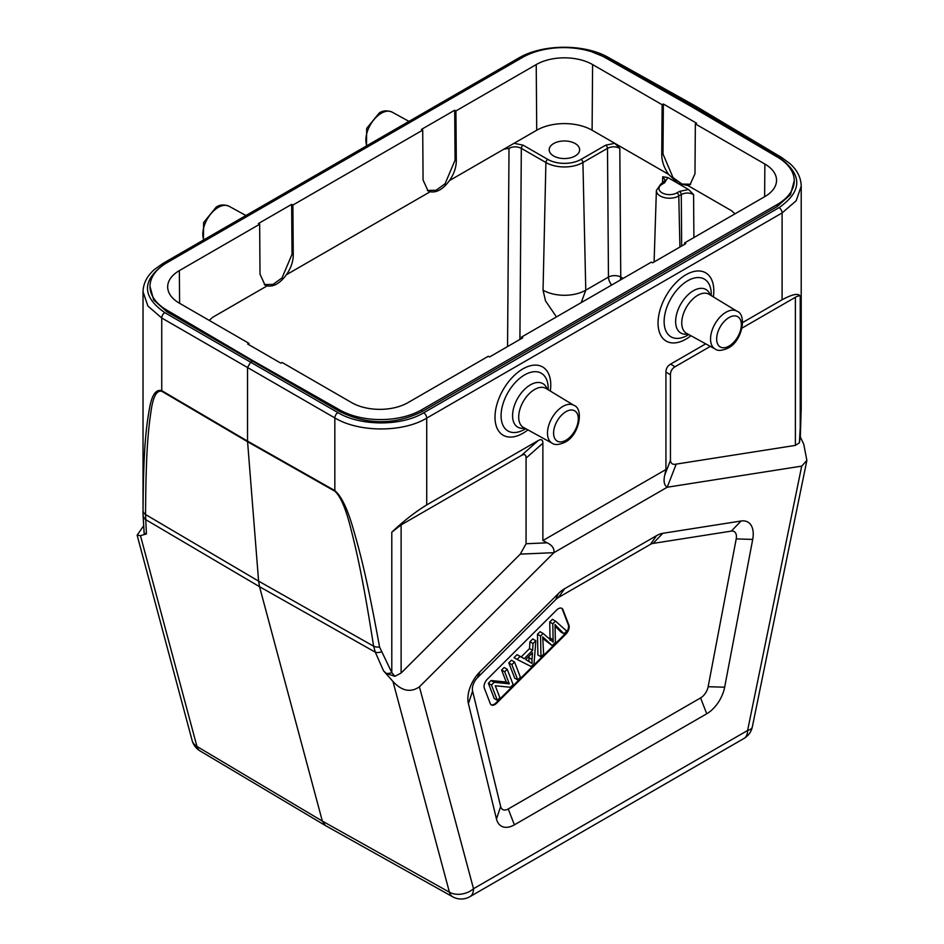 <?xml version="1.0" encoding="UTF-8"?>
<svg xmlns="http://www.w3.org/2000/svg" width="944" height="944" viewBox="0 0 944 944"><rect width="100%" height="100%" fill="white"/><g stroke="black" fill="none" stroke-linecap="round" stroke-linejoin="round"><path stroke-width="1.42" d="M143.5 526.009L137.128 535.201L140.467 535.673L146.426 533.915L144.184 533.608L143.028 514.468A8.697 7.21 179.6 0 1 143.028 514.35L143.04 510.48C143.429 448.813 146.155 427.455 149.235 409.979C151.547 395.406 155.713 388.975 161.743 390.663L161.743 317.986L147.901 306.033L143.028 291.779M742.633 322.529L782.092 299.755C792.748 294.044 798.789 292.911 800.229 296.369L800.229 436.801A8.697 2.584 3.2 0 0 800.347 436.435L799.391 442.795L801.196 409.484L801.208 186.18L796.217 200.718L782.092 212.955L426.723 418.121C402.84 432.635 358.944 432.541 334.837 417.921L161.743 317.986A4.354 2.561 -60 0 1 164.822 312.665C141.588 296.357 141.706 280.002 165.188 263.577A4.354 2.513 60 0 0 163.041 263.376L518.409 58.209C542.21 43.884 584.454 43.577 608.467 57.525L695.775 106.188L693.628 106.424L779.414 157.695C802.648 174.522 802.518 191.172 779.036 207.645L423.667 412.811C401.412 426.358 360.36 426.251 337.905 412.599L250.608 362.189L252.449 361.127L166.71 311.626L153.683 299.98L149.99 286.445A58.304 33.665 0 0 0 166.71 310.045L166.71 311.626M801.208 407.56L800.347 436.435A8.697 2.584 3.2 0 0 800.229 435.963M401.117 524.911L401.117 673.025L520.297 554.116L526.068 543.744L526.068 458.1C526.02 454.619 524.486 453.722 521.454 455.433L401.117 524.911L391.795 532.18C403.371 521.218 415.006 512.132 426.723 504.922L538.257 440.529C541.301 438.818 542.835 439.703 542.871 443.184L542.871 540.57L665.933 469.522L665.933 372.137C665.98 368.608 667.514 365.953 670.547 364.148L705.711 343.84M742.055 328.064L795.391 297.277C798.235 295.743 799.851 295.448 800.229 296.369M670.547 364.148L675.054 366.744L710.336 346.377M799.391 442.795L795.391 445.391L676.211 464.106C672.812 464.896 670.889 463.657 670.441 460.389L670.441 374.744C670.488 371.216 672.022 368.549 675.054 366.744M800.323 436.93L803.769 444.258L806.872 460.412L801.704 466.124L667.219 487.234L553.892 552.677L419.419 686.831L473.51 888.717A17.405 12.307 165 0 1 449.427 892.21A17.405 10.065 119.2 0 0 452.707 896.8L325.468 825.587L322.341 821.091L196.942 746.444A17.405 12.307 165 0 1 192.128 740.474L192.128 740.474A17.405 17.405 0 0 0 200.034 750.917A17.405 10.03 -59.2 0 1 196.942 746.444L140.467 535.673M401.117 673.025L394.887 676.329L386.273 673.414L383.512 670.795L375.311 652.186L373.623 646.192C363.039 578.979 356.974 552.795 351.133 529.796C346.106 509.264 340.678 496.402 334.86 491.199L247.552 441.709L161.766 391.264C156.539 390.073 152.928 396.976 150.922 411.962C148.255 429.98 145.895 451.893 145.553 514.527L145.742 519.648A8.697 7.21 179.6 0 1 143.028 514.468L143.028 514.35M692.389 107.132L693.628 106.424L606.319 57.761L591.522 51.708M252.449 360.419L339.71 409.92A58.304 33.665 0 0 0 421.803 409.72L777.172 204.541A58.304 33.665 0 0 0 794.246 180.741L790.47 194.617L777.172 206.535L421.803 411.714C394.533 425.071 367.169 425.001 339.71 411.501L252.449 361.127L252.449 360.419L166.71 310.045M394.887 676.329L391.795 672.612L379.559 647.029C367.358 579.781 360.348 553.408 353.622 530.186C347.805 509.465 341.551 496.273 334.837 490.597L334.837 417.921A4.354 2.466 -60 0 1 337.905 412.599M383.512 670.795L392.952 681.438C401.766 691.067 410.593 692.861 419.419 686.831M381.293 651.915A8.697 4.732 -24.9 0 1 375.311 652.186L259.529 586.684L322.341 821.091L449.427 892.21L392.952 681.438M146.426 533.915L145.742 519.648L259.529 586.684L258.597 581.126L373.623 646.192A8.697 4.968 -8.8 0 0 379.559 647.029M164.822 312.665L250.608 362.189L247.529 367.523L247.529 441.108L258.597 581.126L145.553 514.527A8.697 5.876 -179.8 0 1 143.04 510.48M452.707 896.8A17.405 17.405 0 0 0 469.911 896.682A17.405 10.054 -120 0 0 473.51 888.717L747.601 730.479A17.405 10.054 60 0 1 744.002 738.444A17.405 17.405 0 0 0 752.344 726.856A17.405 7.104 -168.4 0 1 747.601 730.479L801.704 466.124M496.473 818.955L468.401 703.575A26.102 15.069 -60 0 1 480.012 671.739L558.282 593.67A26.102 15.069 -60 0 1 564.595 588.737L656.528 535.661A26.102 15.069 -60 0 1 662.841 533.301L741.099 521.005A26.102 15.069 -60 0 1 752.71 539.425L724.65 687.22A26.102 15.069 -60 0 1 706.726 713.782L514.386 824.832A26.102 15.069 -60 0 1 496.473 818.955L500.662 806.495L472.602 691.102L468.401 703.575M752.71 539.425L736.214 538.906A11.033 6.372 120 0 0 731.305 531.118L653.047 543.414A11.033 6.372 120 0 0 650.381 544.405L558.435 597.493A11.033 6.372 120 0 0 555.768 599.57L477.511 677.65A11.033 6.372 120 0 0 472.602 691.102M736.214 538.906L708.153 686.701L724.65 687.22M500.662 806.495A11.033 6.372 120 0 0 508.238 808.973L700.578 697.923A11.033 6.372 120 0 0 708.153 686.701M496.556 703.256A6.962 4.024 -60 0 1 491.387 704.92A6.962 4.024 -60 0 1 490.243 703.504L484.355 688.211A6.962 4.024 -60 0 1 484.06 686.441A6.962 4.024 -60 0 1 487.293 679.22L556.677 610.001A6.962 4.024 -60 0 1 558.364 608.691A6.962 4.024 -60 0 1 561.845 608.349A6.962 4.024 -60 0 1 562.99 609.765L568.878 625.058A6.962 4.024 -60 0 1 565.94 634.038L496.556 703.256L495.942 702.902L565.326 633.684A6.962 4.024 120 0 0 568.264 624.704L562.376 609.411A6.962 4.024 120 0 0 561.527 608.196M491.092 704.708A6.962 4.024 120 0 0 495.942 702.902M497.335 700.306L494.267 698.525L488.367 683.232L491.092 680.518L506.244 682.04L501.606 670.028L504.143 667.491L507.223 669.272L504.686 671.798L509.312 683.822L494.16 682.3L491.446 685.014L497.335 700.306L499.883 697.769L495.258 685.757L510.397 687.267L513.123 684.565L507.223 669.272M517.76 679.928L514.692 678.146L508.792 662.853L511.447 660.21L514.527 661.992L511.872 664.635L517.76 679.928L520.415 677.285L514.527 661.992M517.088 659.431L514.008 657.649L517.029 654.64L521.159 656.941L529.525 648.587L529.95 641.755L532.758 638.946L535.838 640.728L533.018 643.537L532.605 650.357L524.227 658.711L520.109 656.41L517.088 659.431L531.177 666.547L534.033 663.691L535.838 640.728M550.069 640.292L549.727 622.025L552.429 619.323L555.509 621.093L552.806 623.795L553.149 642.073L543.119 633.459L540.558 636.008L540.959 656.776L543.626 654.121L542.694 636.846L552.193 645.578L555.391 642.392L555.037 624.527A88.24 50.941 120 0 0 557.09 626.816L563.993 633.802L566.719 631.088L555.509 621.093M563.993 633.802L560.925 632.02L555.131 626.167M552.193 645.578L542.847 638.569M540.959 656.776L537.891 655.006L537.49 634.238L540.039 631.689L543.119 633.459M501.606 670.028L504.686 671.798M509.312 683.822L506.244 682.04M491.092 680.518L494.16 682.3M488.367 683.232L491.446 685.014M508.792 662.853L511.872 664.635M521.159 656.941L524.227 658.711M529.525 648.587L532.605 650.357M532.003 659.455L532.05 663.443L525.69 659.549L532.475 652.776L532.003 659.455L528.923 657.673L529.029 656.21M529.95 641.755L533.018 643.537M520.109 656.41L517.029 654.64M528.97 661.673L528.923 657.673M549.727 622.025L552.806 623.795M540.558 636.008L537.49 634.238M520.297 554.116L553.892 552.677C554.47 548.594 552.228 545.313 547.19 542.824L542.871 540.57M665.933 469.522L664.777 474.926C663.337 481.169 664.151 485.275 667.219 487.234L676.211 464.106M794.246 180.741A58.304 33.665 0 0 0 777.526 157.152L691.775 106.778L604.526 57.265A58.304 33.665 0 0 0 522.433 57.478L167.064 262.644A58.304 33.665 0 0 0 149.99 286.445M592.596 64.57A39.86 23.01 180 0 0 536.227 64.57L455.928 110.932L454.701 110.224L421.472 129.399L422.711 130.119L292.876 205.072L291.649 204.364L258.42 223.539L259.647 224.247L179.36 270.609A39.86 23.01 180 0 0 167.678 287.023A39.86 23.01 180 0 0 179.36 303.154L248.886 343.297L247.658 344.005L280.875 363.192L282.114 362.472L351.64 402.616A39.86 23.01 180 0 0 408.009 402.616L488.296 356.266L489.535 356.974L522.752 337.787L521.525 337.079L651.36 262.125L652.587 262.833L685.816 243.646L684.577 242.938L764.876 196.576A39.86 23.01 180 0 0 776.546 180.457A39.86 23.01 180 0 0 764.876 164.044L695.35 123.9L696.578 123.192L663.349 104.005L662.122 104.713L592.596 64.57L592.1 130.225L614.768 143.311L605.659 145.187L581.067 159.383A23.565 13.605 180 0 1 547.756 159.383L523.165 145.187L514.055 143.311L536.723 130.225A39.152 22.609 0 0 1 592.1 130.225M248.886 343.297L248.897 344.725M575.179 143.547A15.222 8.791 0 0 0 558.588 141.635A15.222 8.791 0 0 0 549.184 149.766A15.222 8.791 0 0 0 553.644 155.972A15.222 8.791 0 0 0 570.235 157.884A15.222 8.791 0 0 0 579.64 149.766A15.222 8.791 0 0 0 575.179 143.547M581.209 302.623L585.776 290.174A30.208 17.44 180 0 1 543.048 290.174L545.903 162.521L521.324 148.326C517.147 146.367 513.052 146.367 509.017 148.35L503.907 149.164L514.055 143.311M427.679 190.664L430.181 191.738C436.671 192.906 443.102 189.201 449.45 180.611C453.958 174.085 456.247 167.501 456.306 160.881L455.928 110.932M264.615 284.805L267.128 285.867C273.618 287.047 280.038 283.342 286.386 274.751C290.905 268.226 293.195 261.641 293.254 255.022L292.876 205.072M209.226 320.394L212.66 317.314L209.249 320.405M543.048 290.174L545.514 300.888L556.453 316.913M695.35 123.9L694.973 173.849L690.005 184.67L687.869 185.52L678.193 183.537L688.542 189.52L679.432 191.396L676.942 192.847A10.514 6.065 180 0 1 662.074 192.847A10.514 6.065 180 0 1 662.074 184.257A2.608 1.51 60 0 0 660.765 184.127L665.272 180.375L662.723 176.74L667.833 177.555L678.193 183.537L668.612 174.392L614.768 143.311L619.807 148.35C615.689 146.344 611.594 146.332 607.499 148.326L582.92 162.521A2.608 1.51 -120 0 0 581.067 159.383M688.542 189.52L693.58 194.558C689.474 192.552 685.379 192.541 681.285 194.535A2.608 1.51 -120 0 0 679.432 191.396M734.987 213.84L731.576 210.748L735.01 213.828M662.074 184.257L664.576 182.817L667.833 177.555M668.612 174.392C664.092 167.867 661.815 161.282 661.744 154.663L662.122 104.713M422.711 130.119L423.077 180.068L428.045 190.889M259.647 224.247L260.025 274.208L264.993 285.029M291.649 204.364L292.026 254.314L282.008 277.925L273.052 284.392L264.332 284.604M454.701 110.224L455.079 160.173L445.061 183.785L436.104 190.251L427.384 190.464M620.22 280.097A8.697 5.027 120 0 0 620.751 277.017A8.697 4.803 -0.4 0 0 608.455 277.076A8.697 5.027 -120 0 0 611.688 285.017M521.513 338.507L521.525 337.079M684.565 244.366L684.577 242.938M663.349 104.005L662.983 153.955L673.001 177.566L681.957 184.045L690.666 184.245M518.409 58.209A4.354 2.513 60 0 1 520.557 58.41L524.994 56.085M608.467 57.525A4.354 2.513 119.1 0 0 606.319 57.761M779.036 207.645A4.354 2.513 -120 0 1 782.092 212.955L782.092 299.755M695.834 106.224L781.62 157.495A4.354 2.513 120.9 0 0 779.414 157.695M426.723 504.922L426.723 418.121A4.354 2.513 -120 0 0 423.667 412.811M550.305 391.04A39.436 22.762 120 0 0 522.882 368.903A39.436 22.762 120 0 0 494.998 417.189A39.436 22.762 120 0 0 522.882 433.284A39.436 22.762 120 0 0 527.885 429.874M713.357 296.9A39.436 22.762 120 0 0 685.934 274.763A39.436 22.762 120 0 0 658.051 323.049A39.436 22.762 120 0 0 685.934 339.144A39.436 22.762 120 0 0 690.937 335.734M711.245 295.625L711.257 294.847A33.335 19.246 120 0 0 687.692 280.757A33.335 19.246 120 0 0 664.128 321.574A33.335 19.246 120 0 0 687.692 335.191A33.335 19.246 120 0 0 688.117 334.943L688.778 334.542M687.751 333.975A25.134 14.514 -60 0 1 675.857 318.081A25.134 14.514 -60 0 1 693.392 290.74A25.134 14.514 -60 0 1 710.242 295.012M697.675 295.342A22.526 13.004 -60 0 1 709.086 294.304L737.028 311.249A21.83 12.602 120 0 0 725.983 312.252A21.83 12.602 120 0 0 711.682 331.615A21.83 12.602 120 0 0 715.198 349.056L686.559 333.326A22.526 13.004 -60 0 1 682.925 315.32A22.526 13.004 -60 0 1 697.675 295.342M729.004 317.55A17.476 10.089 120 0 0 716.649 338.955A17.476 10.089 120 0 0 729.004 346.094A17.476 10.089 120 0 0 741.359 324.689A17.476 10.089 120 0 0 729.004 317.55M565.952 411.69A17.476 10.089 120 0 0 553.585 433.095A17.476 10.089 120 0 0 565.952 440.234A17.476 10.089 120 0 0 578.306 418.829A17.476 10.089 120 0 0 565.952 411.69M562.931 406.392A21.83 12.602 120 0 0 548.629 425.744A21.83 12.602 120 0 0 552.146 443.196C554.718 445.238 559.013 444.919 565.043 442.217C579.604 435.066 583.899 408.551 573.976 405.389A21.83 12.602 120 0 0 562.931 406.392M552.146 443.196L523.495 427.467A22.526 13.004 -60 0 1 519.873 409.46A22.526 13.004 -60 0 1 534.623 389.483A22.526 13.004 -60 0 1 546.021 388.444L573.976 405.389M524.687 428.116A25.134 14.514 -60 0 1 512.804 412.221A25.134 14.514 -60 0 1 530.339 384.881A25.134 14.514 -60 0 1 547.19 389.152M548.193 389.766L548.204 388.987A33.335 19.246 120 0 0 524.64 374.898A33.335 19.246 120 0 0 501.075 415.714A33.335 19.246 120 0 0 524.64 429.331A33.335 19.246 120 0 0 525.065 429.083L525.725 428.682M795.391 445.391L795.391 297.277M145.057 534.151A8.697 6.962 174.9 0 1 143.913 531.224A8.697 6.962 174.9 0 1 143.901 531.177M165.188 263.577L520.557 58.41M366.862 145.706A21.83 12.602 -60 0 1 381.305 113.256A21.83 12.602 -60 0 1 392.09 112.1L408.988 121.387M203.81 239.847A21.83 12.602 -60 0 1 218.253 207.397A21.83 12.602 -60 0 1 229.026 206.24L245.936 215.515M391.795 532.18L391.795 672.612A8.697 5.157 -22.5 0 1 386.273 673.414M538.257 440.529L521.454 455.433M161.766 391.264A8.697 5.074 -59.6 0 1 161.743 390.663L247.529 441.108L334.837 490.597A8.697 4.98 -60.5 0 0 334.86 491.199M477.511 677.65L480.012 671.739M558.282 593.67L555.768 599.57M558.435 597.493L564.595 588.737M656.528 535.661L650.381 544.405M653.047 543.414L662.841 533.301M741.099 521.005L731.305 531.118M700.578 697.923L706.726 713.782M514.386 824.832L508.238 808.973M565.326 633.684L565.94 634.038M568.878 625.058L568.264 624.704M562.376 609.411L562.99 609.765M553.042 639.69L549.963 637.908M555.096 625.671L557.09 626.816M543.26 638.923L546.34 640.705M526.068 543.744L547.19 542.824M542.871 443.184L526.068 458.1M665.933 372.137L670.441 374.744M664.777 474.926L670.441 460.389M339.71 409.92L339.71 411.501M519.908 339.439L521.324 148.326A2.608 1.51 -60 0 1 523.165 145.187M503.907 149.164L449.45 180.611M430.181 191.738L286.386 274.751M267.128 285.867L212.66 317.314M509.017 148.35L507.553 346.566M605.659 145.187A2.608 1.51 -120 0 1 607.499 148.326L608.455 277.076L585.776 290.174L582.92 162.521A26.172 15.116 180 0 1 545.903 162.521A2.608 1.51 -60 0 1 547.756 159.383M623.158 278.397L620.751 277.017L619.807 148.35M662.723 176.74L662.487 183.148M693.899 237.558L693.58 194.558M731.576 210.748L687.869 185.52M663.266 182.688A2.608 1.51 60 0 1 664.576 182.817M679.928 247.045L678.783 195.986A13.122 7.576 180 0 1 664.375 197.603A13.122 7.576 180 0 1 656.387 190.487L654.098 261.96M681.662 246.042L681.285 194.535L678.783 195.986A2.608 1.51 -120 0 0 676.942 192.847M764.628 196.718L764.876 164.044M536.227 64.57L536.723 130.225M179.596 303.295L179.36 270.609M292.026 254.314L293.254 255.022M455.079 160.173L456.306 160.881M661.744 154.663L662.983 153.955M777.172 204.541L777.172 206.535M421.803 409.72L421.803 411.714M781.62 157.495L790.022 163.654C797.314 170.274 801.043 177.802 801.208 186.239M715.198 349.056C717.77 351.097 722.066 350.779 728.107 348.088C742.657 340.937 746.952 314.411 737.028 311.249M192.128 740.474L137.128 535.201M143.028 291.885L143.028 513.229M163.041 263.376L154.568 269.382C147.052 275.943 143.205 283.471 143.028 291.944M366.473 145.931L366.685 128.372L379.181 113.068C382.627 110.507 386.922 110.177 392.09 112.1M203.42 240.071L203.633 222.513L216.129 207.208C219.574 204.636 223.87 204.317 229.026 206.24M325.432 825.563L200.034 750.917M469.911 896.682L744.002 738.444M752.344 726.856L806.79 460.802M660.765 184.127L656.387 190.487"/></g></svg>
